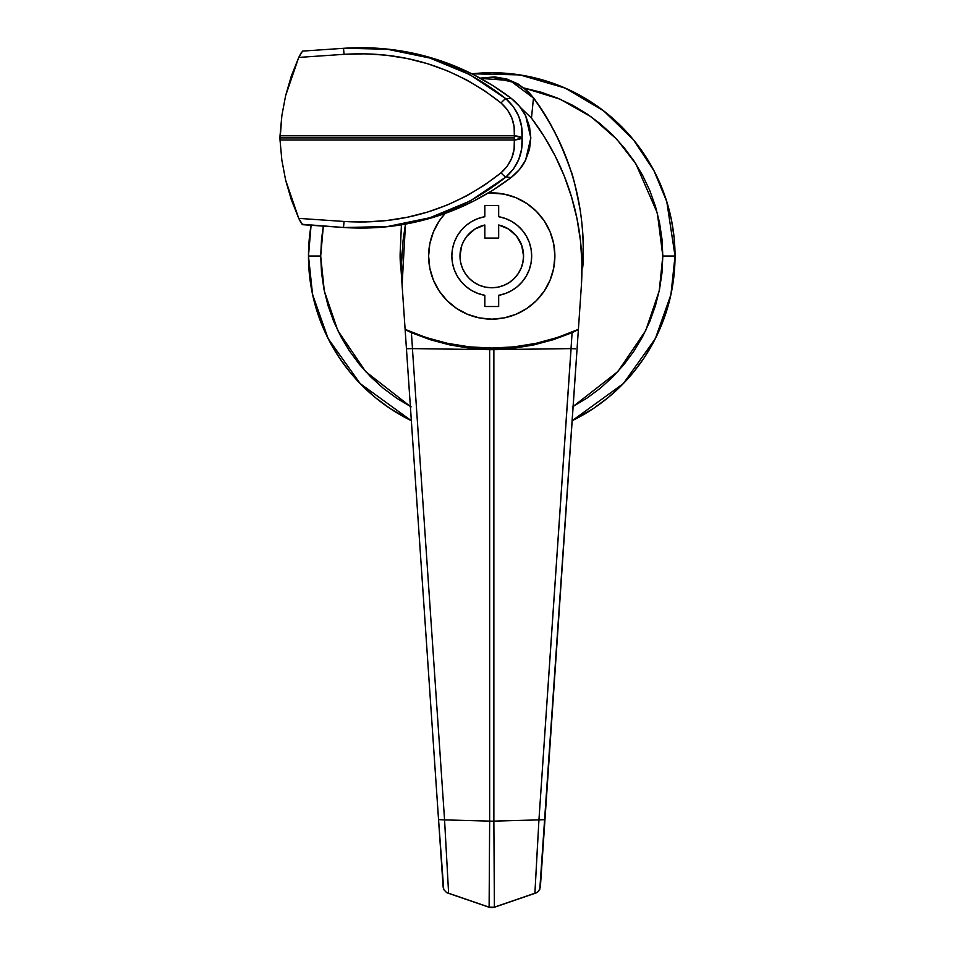 <?xml version="1.0" encoding="UTF-8"?>
<svg xmlns="http://www.w3.org/2000/svg" width="955" height="955" viewBox="0 0 955 955"><rect width="100%" height="100%" fill="white"/><g stroke="black" fill="none" stroke-linecap="round" stroke-linejoin="round"><path stroke-width="1.43" d="M429.846 268.343A63.126 63.126 0 0 0 447.107 300.634L456.681 308.501L467.592 314.326L479.434 317.92L491.753 319.137L504.073 317.92L515.915 314.326L526.826 308.501L536.388 300.646L544.243 291.084L550.08 280.161L553.673 268.319L554.879 256.012A63.126 63.126 0 0 1 491.753 319.137A63.126 63.126 0 0 1 428.628 256.012L429.834 268.319L433.427 280.161L439.264 291.084L447.119 300.646L456.681 308.501L467.592 314.326L479.434 317.92L491.753 319.137L504.073 317.92L515.915 314.326L526.826 308.501L536.388 300.646L544.243 291.084L550.08 280.161L553.673 268.319L554.879 256.012L553.673 243.692L550.08 231.85L544.243 220.939L536.388 211.365L526.826 203.522L515.915 197.685L504.073 194.092L488.315 192.97A63.126 63.126 0 0 1 554.879 256.012A63.126 63.126 0 0 0 491.789 192.874L488.315 192.97A63.126 63.126 0 0 1 554.879 256.012A63.126 63.126 0 0 1 491.753 319.137A63.126 63.126 0 0 1 445.161 213.419L439.264 220.939L433.427 231.85L429.834 243.692L428.628 256.012A63.126 63.126 0 0 1 445.161 213.419A63.126 63.126 0 0 0 429.774 244.026M583.087 248.503A91.644 91.644 0 0 1 582.55 268.427L583.087 248.503A91.644 91.644 0 0 1 582.55 268.427L583.087 248.503M480.102 78.119L494.75 76.889L506.878 79.05L518.267 84.052L528.211 91.692L533.618 97.935C566.637 143.608 583.183 194.629 583.254 250.998L583.254 250.974C583.541 240.206 582.55 226.705 580.282 210.458C575.471 186.165 572.32 172.903 570.815 170.659C559.952 140.003 547.502 115.794 533.475 98.043L531.469 118.098C549.782 142.438 563.152 168.772 571.579 197.076C580.079 225.356 583.35 254.699 581.416 285.091L578.396 329.368L581.416 285.091L581.929 262.78L580.461 240.672L577.011 218.767L571.579 197.076L564.25 176.054L555.13 155.88L544.207 136.541L531.469 118.098L533.475 98.043C566.649 143.883 583.242 194.868 583.254 250.974L583.242 250.783M400.264 250.795L401.434 224.795L400.252 250.962A91.644 91.644 0 0 0 400.121 256.012A91.644 91.644 0 0 1 400.42 248.503L402.103 285.079L405.469 224.103L403.07 240.529L401.589 262.685L402.103 285.091L443.144 887.123L443.753 889.583L446.665 892.639M543.562 840.185L543.001 848.446M540.661 882.79L540.566 884.115L540.661 882.79M493.866 821.109L493.866 349.661L513.945 348.229L533.797 344.91L553.243 339.717L572.105 332.698L571.018 348.611L489.652 349.673L489.652 821.109A8.141 0.824 0 0 0 493.866 821.121A8.141 0.824 180 0 1 489.652 821.121L444.564 819.891L412.429 348.611L491.753 349.685L489.652 349.661L489.652 821.109L444.564 819.891L448.611 893.235L489.115 907.154A8.141 8.034 -0 0 0 494.392 907.107L493.866 821.109L538.942 819.891L493.866 821.121L493.866 349.661L491.753 349.685L571.078 348.611L538.942 819.891L534.895 893.235L535.898 893.009L538.513 891.421L540.363 887.123L578.396 329.368L557.601 337.473L536.065 343.323L514.041 346.868L491.753 348.05L469.466 346.868L447.441 343.323L425.906 337.473L405.111 329.368L400.957 268.427A91.644 91.644 0 0 1 400.42 248.503L400.957 268.427A91.644 91.644 0 0 1 400.121 256.012L400.252 250.986L400.121 255.976M441.043 856.205L439.945 840.185M447.608 893.009L448.611 893.235L444.564 819.891L412.429 348.611L406.436 348.766L438.548 819.617L444.564 819.891L438.548 819.617L443.729 889.523M489.652 821.109L489.115 907.154L448.611 893.235M537.522 844.972L534.895 893.235L494.392 907.143A8.141 8.034 180 0 1 489.115 907.107M539.778 889.523L578.384 329.559L572.105 332.698L533.797 344.91L513.945 348.229L491.753 349.685L412.488 348.611L411.402 332.698L430.263 339.717L449.71 344.91L469.574 348.229L489.652 349.661L469.574 348.229L449.71 344.91L411.402 332.698L405.135 329.559L406.436 348.766L412.488 348.611L411.402 332.698L405.111 329.368A210.16 210.16 0 0 0 578.396 329.368L572.105 332.698L538.942 819.891L544.971 819.617L538.954 819.891M520.415 107.438L531.469 118.098L520.415 107.438M533.475 98.043L525.202 89.304L515.091 82.715L491.753 77.236L480.651 78.417L510.006 80.518L533.475 98.043M442.702 878.17L442.654 879.841M441.664 865.433L441.007 855.704M440.243 844.566L439.36 831.65M536.089 892.949L494.427 907.25L534.895 893.235M575.399 348.814L571.078 348.611L575.399 348.814M400.121 256.036L400.957 268.439L400.121 256.036M301.482 52.286L298.736 57.419L344.063 54.328C403.082 50.663 455.416 66.886 501.053 102.985C510.853 111.795 515.294 122.729 514.339 135.789L280.018 135.789L279.97 137.902L514.339 137.902L514.339 135.789L280.018 135.789L281.856 115.615L285.617 95.703L291.263 76.245L298.736 57.419L344.063 54.328L365.228 53.826L386.202 55.199L406.985 58.47L427.542 63.699L447.477 70.861L466.41 79.814L484.269 90.522L501.053 102.985L507.38 109.73L511.796 117.811L514.112 126.657L514.339 135.789A8.141 2.101 5 0 1 522.087 137.902L521.681 148.825L518.78 159.39L513.48 168.963L505.899 177.033L470.063 201.039L429.941 217.728L387.432 226.538L344.218 227.529C374.611 229.475 403.953 226.18 432.221 217.68L410.543 223.124L388.637 226.574L366.529 228.042L344.218 227.529M511.164 177.523L492.732 190.272L473.405 201.207L453.231 210.351L432.221 217.68C460.525 209.241 486.835 195.859 511.164 177.523L505.899 177.033L511.164 177.523C518.099 171.852 522.922 166.015 525.632 160.022L519.401 169.62L511.164 177.523M343.514 48.311L366.625 47.75L388.781 49.242L410.65 52.692L432.245 58.112L453.35 65.489L473.537 74.657L492.816 85.58L511.164 98.269L519.46 106.232L525.656 115.806L529.512 126.561L530.825 137.938L529.512 149.267L525.632 160.022L530.825 137.938L525.656 115.806C522.946 109.789 518.111 103.952 511.164 98.269L505.899 98.759L513.432 106.781L518.768 116.379L521.669 126.943L522.087 137.902C523.042 122.24 517.634 109.192 505.899 98.759L511.164 98.269C486.847 79.945 460.537 66.552 432.245 58.112C403.953 49.612 374.623 46.329 344.218 48.263L387.145 49.218L429.893 58.052L469.848 74.645L505.899 98.759C458.603 61.311 404.478 44.491 343.514 48.311L302.58 51.104L343.514 48.311L344.063 54.328L343.514 48.311L303.057 51.069M300.968 222.706L298.736 218.373L302.58 224.688L343.514 227.481C404.729 231.217 458.854 214.409 505.899 177.033A8.141 1.373 -129.5 0 1 501.053 172.807A8.141 1.373 50.5 0 0 505.899 177.033C517.658 166.576 523.054 153.528 522.087 137.902A8.141 2.101 175 0 1 514.339 140.003L522.087 137.902L514.339 135.789L514.339 140.003C515.366 153.039 510.925 163.974 501.053 172.807C455.463 208.894 403.129 225.117 344.063 221.465L298.736 218.373L285.617 180.089L281.856 160.177L280.018 140.003L514.339 140.003L514.112 149.111L511.796 157.981L507.368 166.063L501.053 172.807L484.281 185.27L466.374 195.99L447.346 204.991L427.565 212.082L407.26 217.274L386.441 220.569L365.276 221.966L344.063 221.465L298.736 218.373L291.263 199.547L285.617 180.089L281.856 160.177L280.018 140.003L514.339 140.003L514.339 137.902L279.97 137.902L280.018 140.003L281.856 115.615L285.617 95.703L298.736 57.419L302.58 51.104M501.053 102.985A8.141 1.373 -50.5 0 1 505.899 98.759A8.141 1.373 129.5 0 0 501.053 102.985M344.063 221.465L343.514 227.481L344.063 221.465M302.067 224.282L343.514 227.481M410.375 406.472L365.67 371.614L337.831 330.621L324.282 290.869L320.701 256.012L323.327 226.108L321.525 239.239L320.701 256.012L308.477 256.012L320.701 256.012L321.525 272.772L323.984 289.377L328.066 305.66L333.713 321.465L340.899 336.649L349.53 351.046L359.522 364.524L370.803 376.962L383.242 388.243L396.719 398.235L411.116 406.866M644.148 357.827L653.387 342.403L644.148 357.827L633.428 372.283L621.347 385.605L608.025 397.686L593.58 408.394L572.164 420.701L623.34 383.588L655.381 338.559L670.935 294.546L675.03 256.012A183.276 183.276 0 0 1 572.164 420.701L593.58 408.394L608.025 397.686L621.347 385.605L633.428 372.283L644.148 357.827L653.387 342.403L661.075 326.144L667.139 309.205L671.508 291.764L674.146 273.978L675.03 256.012L662.818 256.012L661.994 239.239L659.523 222.634L655.452 206.352L649.794 190.546L642.62 175.374L633.989 160.977L623.985 147.488L612.716 135.049L600.277 123.78L586.788 113.776L572.391 105.146L557.219 97.971L541.413 92.313L524.056 88.027L560.084 99.189L591.432 116.988L616.811 139.287L635.887 163.878L657.338 213.084L662.818 256.012L675.03 256.012L666.769 201.612L654.044 170.85L633.392 139.705L603.727 110.911L565.217 88.099L519.95 74.908L471.865 73.81A183.276 183.276 0 0 1 675.03 256.012L674.146 238.046L671.508 220.247L667.139 202.806L661.075 185.867L653.387 169.608L644.148 154.185L633.428 139.74L621.347 126.406L608.025 114.337L593.58 103.618L578.145 94.378L561.886 86.678L544.959 80.626L527.506 76.257L509.719 73.619L491.753 72.735L471.865 73.81L491.753 72.735L509.719 73.619L527.506 76.257L544.959 80.626L561.886 86.678L578.145 94.378L593.58 103.618L578.145 94.378M316.368 309.205L322.432 326.144L316.368 309.205L311.999 291.764L309.36 273.978L308.477 256.012L309.36 238.046L311.079 225.273L308.477 256.012A183.276 183.276 0 0 1 311.079 225.273L309.36 238.046L308.477 256.012L309.36 273.978L311.999 291.764L316.368 309.205L322.432 326.144L330.12 342.403L339.371 357.827L350.079 372.283L362.16 385.605L375.482 397.686L389.927 408.394L411.342 420.701A183.276 183.276 0 0 1 308.477 256.012L312.572 294.546L328.126 338.559L360.166 383.588L411.342 420.701L389.927 408.394L405.362 417.645M573.131 406.472L617.837 371.614L645.687 330.621L659.225 290.869L662.818 256.012L661.994 272.772L659.523 289.377L655.452 305.66L649.794 321.465L642.62 336.649L633.989 351.046L623.985 364.524L612.716 376.962L600.277 388.243L586.788 398.235L572.391 406.866M322.432 326.144L330.12 342.403L339.371 357.827L350.079 372.283L362.16 385.605L375.482 397.686L389.927 408.394M653.387 342.403L661.075 326.144L667.139 309.205L671.508 291.764L674.146 273.978L675.03 256.012L674.146 238.046L671.508 220.247L667.139 202.806L661.075 185.867L653.387 169.608L644.148 154.185L633.428 139.74L621.347 126.406L608.025 114.337L593.58 103.618M667.139 202.806L661.075 185.867M500.981 286.404L497.949 287.169L503.918 285.354L509.409 282.417L514.22 278.466L518.171 273.655L521.108 268.164L522.91 262.207L523.519 256.012L521.728 245.483L516.548 236.148L508.561 229.045L498.677 224.998L498.677 238.093L484.83 238.093L484.83 224.998L474.945 229.045L466.959 236.148L463.975 240.588L461.778 245.483L459.988 256.012A31.766 31.766 0 0 1 484.83 224.998L484.83 238.093L498.677 238.093L498.677 224.998A31.766 31.766 0 0 1 491.753 287.777A31.766 31.766 0 0 1 459.988 256.012L460.596 262.207L462.411 268.164L460.907 263.58M498.677 216.701A39.919 39.919 0 0 1 531.672 256.012L531.064 262.935L529.261 269.656L526.324 275.971L522.325 281.665L517.407 286.584L511.713 290.583L505.398 293.519L498.677 295.322L498.677 306.507L484.83 306.507L484.83 295.322L478.109 293.519L471.806 290.583L466.1 286.584L461.181 281.665L457.194 275.971L454.246 269.656L452.443 262.935L451.846 256.012L452.443 249.076L454.246 242.355L457.194 236.052L461.181 230.346L466.1 225.428L471.806 221.441L478.109 218.504L484.83 216.701L484.83 205.504L498.677 205.504L498.677 216.701L505.398 218.504L511.713 221.441L517.407 225.428L522.325 230.346L526.324 236.052L529.261 242.355L531.064 249.076L531.672 256.012A39.919 39.919 0 0 1 498.677 295.322L498.677 306.507L484.83 306.507L484.83 295.322A39.919 39.919 0 0 1 484.83 216.701L484.83 205.504L498.677 205.504L498.677 216.701M491.718 192.874A63.126 63.126 0 0 0 488.315 192.97M429.643 267.293L429.774 267.997M445.161 213.419L439.264 220.939L433.427 231.85L429.834 243.692L428.628 256.012A63.126 63.126 0 0 0 428.676 258.399M429.822 268.224A63.126 63.126 0 0 0 429.834 268.307L433.427 280.161L439.264 291.084L447.119 300.646M554.879 256.012L553.673 243.692L550.08 231.85L544.243 220.939L536.388 211.365L526.826 203.522L515.915 197.685L504.073 194.092L491.753 192.874M428.628 256.012L429.834 268.319M460.203 231.552L457.194 236.052M457.194 275.971L459.976 280.149M523.304 280.46L526.324 275.971M526.324 236.052L523.531 231.862M462.411 268.164L465.336 273.655L469.287 278.466L474.11 282.417L479.601 285.354L485.558 287.169L481.547 286.094M485.558 287.169L491.753 287.777L497.949 287.169M401.422 224.807L400.252 250.998M447.418 892.949L489.079 907.25M494.404 907.214L489.091 907.214"/></g></svg>
